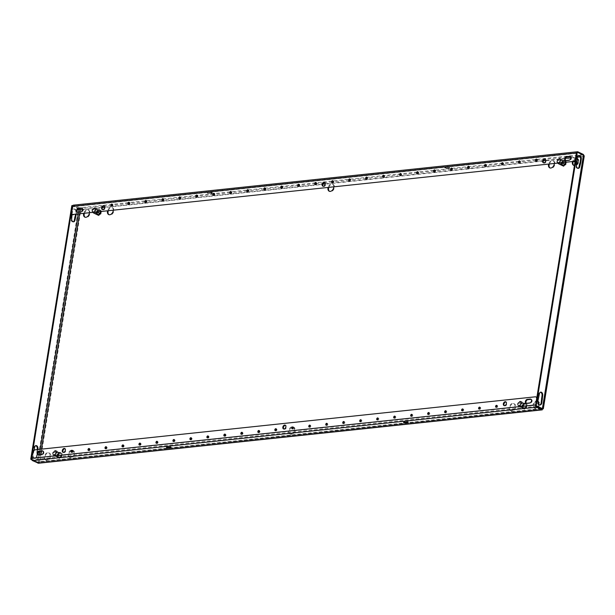 <?xml version="1.0" encoding="UTF-8"?>
<svg xmlns="http://www.w3.org/2000/svg" width="615" height="615" viewBox="0 0 615 615"><rect width="100%" height="100%" fill="white"/><g stroke="black" fill="none" stroke-linecap="round" stroke-linejoin="round"><path stroke-width="0.46" stroke-dasharray="3.08 2.31" d="M378.171 418.192A1.03 0.715 115.4 0 1 377.925 420.137A1.03 0.715 115.4 0 1 377.387 419.845M361.19 419.991A1.03 0.715 115.4 0 1 360.936 421.936A1.03 0.715 115.4 0 1 360.405 421.644M412.142 414.595A1.03 0.715 115.4 0 1 411.889 416.54A1.03 0.715 115.4 0 1 411.358 416.247M395.161 416.393A1.03 0.715 115.4 0 1 394.907 418.338A1.03 0.715 115.4 0 1 394.376 418.046M310.237 425.396A1.03 0.715 115.4 0 1 309.983 427.333A1.03 0.715 115.4 0 1 309.453 427.041M293.255 427.194A1.03 0.715 115.4 0 1 293.001 429.139A1.03 0.715 115.4 0 1 292.471 428.84M344.208 421.79A1.03 0.715 115.4 0 1 343.954 423.735A1.03 0.715 115.4 0 1 343.424 423.443M327.218 423.597A1.03 0.715 115.4 0 1 326.972 425.534A1.03 0.715 115.4 0 1 326.434 425.242M497.066 405.6A1.03 0.715 115.4 0 1 496.812 407.545A1.03 0.715 115.4 0 1 496.282 407.245M446.113 410.997A1.03 0.715 115.4 0 1 445.86 412.942A1.03 0.715 115.4 0 1 445.329 412.642M429.124 412.796A1.03 0.715 115.4 0 1 428.878 414.741A1.03 0.715 115.4 0 1 428.34 414.441M480.077 407.399A1.03 0.715 115.4 0 1 479.831 409.344A1.03 0.715 115.4 0 1 479.293 409.044M463.095 409.198A1.03 0.715 115.4 0 1 462.841 411.143A1.03 0.715 115.4 0 1 462.311 410.843M435.036 170.155A1.03 0.715 115.4 0 1 434.79 172.1A1.03 0.715 115.4 0 1 434.252 171.808M418.054 171.954A1.03 0.715 115.4 0 1 417.808 173.899A1.03 0.715 115.4 0 1 417.27 173.607M469.007 166.557A1.03 0.715 115.4 0 1 468.761 168.502A1.03 0.715 115.4 0 1 468.223 168.21M452.025 168.356A1.03 0.715 115.4 0 1 451.771 170.301A1.03 0.715 115.4 0 1 451.241 170.009M367.101 177.358A1.03 0.715 115.4 0 1 366.855 179.296A1.03 0.715 115.4 0 1 366.317 179.003M350.12 179.157A1.03 0.715 115.4 0 1 349.866 181.102A1.03 0.715 115.4 0 1 349.335 180.802M401.072 173.761A1.03 0.715 115.4 0 1 400.819 175.698A1.03 0.715 115.4 0 1 400.288 175.406M384.083 175.559A1.03 0.715 115.4 0 1 383.837 177.497A1.03 0.715 115.4 0 1 383.299 177.205M502.978 162.96A1.03 0.715 115.4 0 1 502.724 164.905A1.03 0.715 115.4 0 1 502.194 164.605M485.988 164.758A1.03 0.715 115.4 0 1 485.742 166.703A1.03 0.715 115.4 0 1 485.204 166.411M536.941 159.362A1.03 0.715 115.4 0 1 536.695 161.307A1.03 0.715 115.4 0 1 536.157 161.007M519.959 161.161A1.03 0.715 115.4 0 1 519.713 163.106A1.03 0.715 115.4 0 1 519.175 162.806M333.13 180.956A1.03 0.715 115.4 0 1 332.884 182.901A1.03 0.715 115.4 0 1 332.354 182.601M173.576 441.439A1.03 0.715 -64.6 0 0 174.991 440.87A1.03 0.715 -64.6 0 0 174.36 439.787M190.565 439.633A1.03 0.715 -64.6 0 0 191.972 439.072A1.03 0.715 -64.6 0 0 191.35 437.988M139.613 445.037A1.03 0.715 -64.6 0 0 141.019 444.468A1.03 0.715 -64.6 0 0 140.397 443.384M156.594 443.238A1.03 0.715 -64.6 0 0 158.001 442.669A1.03 0.715 -64.6 0 0 157.379 441.585M241.518 434.236A1.03 0.715 -64.6 0 0 242.925 433.675A1.03 0.715 -64.6 0 0 242.302 432.591M258.5 432.437A1.03 0.715 -64.6 0 0 259.907 431.868A1.03 0.715 -64.6 0 0 259.284 430.792M207.547 437.834A1.03 0.715 -64.6 0 0 208.954 437.273A1.03 0.715 -64.6 0 0 208.331 436.189M224.529 436.035A1.03 0.715 -64.6 0 0 225.943 435.474A1.03 0.715 -64.6 0 0 225.313 434.39M88.66 450.434A1.03 0.715 -64.6 0 0 90.067 449.865A1.03 0.715 -64.6 0 0 89.444 448.789M71.671 452.233A1.03 0.715 -64.6 0 0 73.085 451.664A1.03 0.715 -64.6 0 0 72.455 450.587M122.623 446.836A1.03 0.715 -64.6 0 0 124.038 446.267A1.03 0.715 -64.6 0 0 123.407 445.183M105.642 448.635A1.03 0.715 -64.6 0 0 107.048 448.066A1.03 0.715 -64.6 0 0 106.426 446.982M196.477 197A1.03 0.715 -64.6 0 0 197.884 196.431A1.03 0.715 -64.6 0 0 197.261 195.347M213.459 195.201A1.03 0.715 -64.6 0 0 214.873 194.632A1.03 0.715 -64.6 0 0 214.243 193.548M162.506 200.598A1.03 0.715 -64.6 0 0 163.921 200.029A1.03 0.715 -64.6 0 0 163.29 198.953M179.495 198.799A1.03 0.715 -64.6 0 0 180.902 198.23A1.03 0.715 -64.6 0 0 180.28 197.146M264.412 189.797A1.03 0.715 -64.6 0 0 265.826 189.236A1.03 0.715 -64.6 0 0 265.196 188.152M281.401 187.998A1.03 0.715 -64.6 0 0 282.808 187.437A1.03 0.715 -64.6 0 0 282.177 186.353M230.448 193.402A1.03 0.715 -64.6 0 0 231.855 192.833A1.03 0.715 -64.6 0 0 231.225 191.749M247.43 191.603A1.03 0.715 -64.6 0 0 248.837 191.034A1.03 0.715 -64.6 0 0 248.214 189.95M111.553 205.994A1.03 0.715 -64.6 0 0 112.968 205.425A1.03 0.715 -64.6 0 0 112.337 204.349M145.524 202.397A1.03 0.715 -64.6 0 0 146.931 201.828A1.03 0.715 -64.6 0 0 146.309 200.751M128.543 204.195A1.03 0.715 -64.6 0 0 129.95 203.627A1.03 0.715 -64.6 0 0 129.327 202.55M298.383 186.199A1.03 0.715 -64.6 0 0 299.789 185.638A1.03 0.715 -64.6 0 0 299.167 184.554M275.482 430.638A1.03 0.715 -64.6 0 0 276.896 430.07A1.03 0.715 -64.6 0 0 276.266 428.993M315.364 184.4A1.03 0.715 -64.6 0 0 316.779 183.839A1.03 0.715 -64.6 0 0 316.148 182.755M63.26 452.356A2.06 1.422 -64.6 0 0 63.537 452.548A2.06 1.422 -64.6 0 0 64.106 452.64A2.06 1.422 -64.6 0 0 65.859 450.91A2.06 1.422 -64.6 0 0 65.313 448.819A2.06 1.422 -64.6 0 0 64.99 448.727M504.308 405.623A2.06 1.422 -64.6 0 0 504.584 405.823A2.06 1.422 -64.6 0 0 505.153 405.915A2.06 1.422 -64.6 0 0 506.906 404.186A2.06 1.422 -64.6 0 0 506.36 402.095A2.06 1.422 -64.6 0 0 506.037 402.002M283.784 428.993A2.06 1.422 -64.6 0 0 284.061 429.185A2.06 1.422 -64.6 0 0 284.63 429.278A2.06 1.422 -64.6 0 0 286.382 427.548A2.06 1.422 -64.6 0 0 285.837 425.457A2.06 1.422 -64.6 0 0 285.514 425.365M323.106 186.23A2.06 1.422 -64.6 0 0 323.382 186.422A2.06 1.422 -64.6 0 0 323.951 186.514A2.06 1.422 -64.6 0 0 325.704 184.784A2.06 1.422 -64.6 0 0 325.158 182.693A2.06 1.422 -64.6 0 0 324.828 182.601M102.582 209.592A2.06 1.422 -64.6 0 0 102.859 209.784A2.06 1.422 -64.6 0 0 103.428 209.876A2.06 1.422 -64.6 0 0 105.18 208.154A2.06 1.422 -64.6 0 0 104.635 206.056A2.06 1.422 -64.6 0 0 104.304 205.964M543.629 162.86A2.06 1.422 -64.6 0 0 543.906 163.06A2.06 1.422 -64.6 0 0 544.475 163.152A2.06 1.422 -64.6 0 0 546.228 161.422A2.06 1.422 -64.6 0 0 545.674 159.331A2.06 1.422 -64.6 0 0 545.351 159.239M573.103 161.822A3.898 2.691 115.4 0 1 576.463 158.393A3.898 2.691 115.4 0 1 577.208 158.447A3.898 2.691 115.4 0 1 577.539 158.57A3.898 2.691 115.4 0 1 578.577 162.521A3.898 2.691 115.4 0 1 575.271 165.781A3.898 2.691 115.4 0 1 574.195 165.604A3.898 2.691 115.4 0 1 573.903 165.435M574.425 165.504A3.898 2.691 -64.6 0 0 574.671 165.496A3.898 2.691 -64.6 0 0 576.539 164.551M577.208 158.439A3.898 2.691 -64.6 0 0 576.939 158.286A3.898 2.691 -64.6 0 0 575.863 158.109A3.898 2.691 -64.6 0 0 572.419 161.899M549.226 164.351A3.898 2.691 115.4 0 1 552.585 160.922A3.898 2.691 115.4 0 1 553.661 161.099A3.898 2.691 115.4 0 1 554.699 165.051A3.898 2.691 115.4 0 1 551.394 168.31A3.898 2.691 115.4 0 1 550.31 168.133A3.898 2.691 115.4 0 1 550.025 167.964M554.307 163.813A3.898 2.691 -64.6 0 0 553.062 160.815A3.898 2.691 -64.6 0 0 551.986 160.638A3.898 2.691 -64.6 0 0 548.542 164.428M513.264 403.686A3.898 2.691 115.4 0 1 514.34 403.863A3.898 2.691 115.4 0 1 515.378 407.814A3.898 2.691 115.4 0 1 512.072 411.074A3.898 2.691 115.4 0 1 510.996 410.897A3.898 2.691 115.4 0 1 509.958 406.946A3.898 2.691 115.4 0 1 513.264 403.686M511.472 410.789A3.898 2.691 -64.6 0 0 514.778 407.53A3.898 2.691 -64.6 0 0 513.74 403.578A3.898 2.691 -64.6 0 0 512.664 403.402A3.898 2.691 -64.6 0 0 509.358 406.661A3.898 2.691 -64.6 0 0 510.396 410.612A3.898 2.691 -64.6 0 0 511.472 410.789M84.301 213.613A3.898 2.691 115.4 0 1 87.661 210.184A3.898 2.691 115.4 0 1 88.737 210.353A3.898 2.691 115.4 0 1 89.775 214.304A3.898 2.691 115.4 0 1 86.461 217.564A3.898 2.691 115.4 0 1 85.385 217.395A3.898 2.691 115.4 0 1 85.101 217.226M89.383 213.074A3.898 2.691 -64.6 0 0 88.137 210.069A3.898 2.691 -64.6 0 0 87.061 209.9A3.898 2.691 -64.6 0 0 83.617 213.682M108.178 211.083A3.898 2.691 115.4 0 1 111.538 207.655A3.898 2.691 115.4 0 1 112.614 207.824A3.898 2.691 115.4 0 1 113.652 211.775A3.898 2.691 115.4 0 1 110.346 215.035A3.898 2.691 115.4 0 1 109.27 214.866A3.898 2.691 115.4 0 1 108.978 214.696M113.26 210.545A3.898 2.691 -64.6 0 0 112.015 207.539A3.898 2.691 -64.6 0 0 110.938 207.37A3.898 2.691 -64.6 0 0 107.494 211.153M72.224 450.418A3.898 2.691 115.4 0 1 73.3 450.587A3.898 2.691 115.4 0 1 74.33 454.539A3.898 2.691 115.4 0 1 71.025 457.798A3.898 2.691 115.4 0 1 69.949 457.629A3.898 2.691 115.4 0 1 68.911 453.678A3.898 2.691 115.4 0 1 72.224 450.418M70.425 457.514A3.898 2.691 -64.6 0 0 73.731 454.254A3.898 2.691 -64.6 0 0 72.701 450.303A3.898 2.691 -64.6 0 0 71.617 450.134A3.898 2.691 -64.6 0 0 68.311 453.393A3.898 2.691 -64.6 0 0 69.349 457.345A3.898 2.691 -64.6 0 0 70.425 457.514M328.702 187.713A3.898 2.691 115.4 0 1 332.062 184.292A3.898 2.691 115.4 0 1 333.138 184.462A3.898 2.691 115.4 0 1 334.176 188.413A3.898 2.691 115.4 0 1 330.87 191.672A3.898 2.691 115.4 0 1 329.794 191.503A3.898 2.691 115.4 0 1 329.502 191.334M333.784 187.175A3.898 2.691 -64.6 0 0 332.538 184.177A3.898 2.691 -64.6 0 0 331.462 184.008A3.898 2.691 -64.6 0 0 328.018 187.79M537.149 401.157A3.898 2.691 115.4 0 1 537.894 401.211A3.898 2.691 115.4 0 1 538.225 401.334A3.898 2.691 115.4 0 1 539.263 405.285A3.898 2.691 115.4 0 1 535.949 408.545A3.898 2.691 115.4 0 1 534.873 408.368A3.898 2.691 115.4 0 1 533.835 404.416A3.898 2.691 115.4 0 1 537.149 401.157M537.894 401.203A3.898 2.691 -64.6 0 0 537.625 401.049A3.898 2.691 -64.6 0 0 536.549 400.872A3.898 2.691 -64.6 0 0 533.236 404.132A3.898 2.691 -64.6 0 0 534.274 408.083A3.898 2.691 -64.6 0 0 535.35 408.26A3.898 2.691 -64.6 0 0 537.695 406.807M537.718 406.776A3.898 2.691 -64.6 0 0 538.809 404.409M292.74 427.056A3.898 2.691 115.4 0 1 293.816 427.225A3.898 2.691 115.4 0 1 294.854 431.177A3.898 2.691 115.4 0 1 291.548 434.436A3.898 2.691 115.4 0 1 290.472 434.267A3.898 2.691 115.4 0 1 289.434 430.308A3.898 2.691 115.4 0 1 292.74 427.056M290.949 434.152A3.898 2.691 -64.6 0 0 294.254 430.892A3.898 2.691 -64.6 0 0 293.217 426.941A3.898 2.691 -64.6 0 0 292.14 426.772A3.898 2.691 -64.6 0 0 288.835 430.023A3.898 2.691 -64.6 0 0 289.873 433.982A3.898 2.691 -64.6 0 0 290.949 434.152M48.339 452.948A3.898 2.691 115.4 0 1 49.415 453.117A3.898 2.691 115.4 0 1 50.453 457.068A3.898 2.691 115.4 0 1 47.147 460.327A3.898 2.691 115.4 0 1 46.071 460.158A3.898 2.691 115.4 0 1 45.033 456.207A3.898 2.691 115.4 0 1 48.339 452.948M46.548 460.043A3.898 2.691 -64.6 0 0 49.853 456.784A3.898 2.691 -64.6 0 0 48.816 452.832A3.898 2.691 -64.6 0 0 47.739 452.663A3.898 2.691 -64.6 0 0 44.434 455.923A3.898 2.691 -64.6 0 0 45.472 459.874A3.898 2.691 -64.6 0 0 46.548 460.043M210.407 191.911L207.647 192.341L209.531 192.879L212.29 192.457L210.407 191.911L210.268 192.779L207.509 193.21L209.392 193.748L211.768 193.494L210.268 192.779M446.767 167.749L449.527 167.318L447.643 166.78L444.883 167.203L446.767 167.749L446.621 168.618L449.38 168.187L447.505 167.649L445.122 167.903L446.621 168.618M79.12 208.685L79.266 207.816L73.869 205.249L577.908 151.844M583.866 155.234L583.189 155.311L582.966 156.502L583.166 155.28L577.769 152.712A0.915 0.615 84 0 0 577.031 153.296L72.985 206.702A0.915 0.615 -96 0 1 73.723 206.117L577.769 152.712M78.997 208.623L73.723 206.117M168.033 447.382L166.427 446.828L169.187 446.405L171.07 446.944L169.325 447.259M405.27 422.244L403.663 421.698L406.423 421.267L408.306 421.805L406.561 422.128M31.734 459.682L37.346 462.349L39.445 461.65L38.045 462.303L32.649 459.736A0.915 0.615 -96 0 1 32.188 458.582L536.234 405.177A0.915 0.615 84 0 0 536.511 406.2M100.353 211.906L100.553 210.707L98.861 209.492L96.709 211.114L96.255 213.943L97.608 214.919M57.395 453.878L56.934 456.707L58.625 457.921L60.77 456.299L61.231 453.47L59.54 452.256L57.395 453.878L57.995 454.162L60.139 452.54L61.831 453.755L61.369 456.584L59.225 458.206L57.533 456.991L57.995 454.162M565.285 162.652L565.477 161.445L563.786 160.231L561.641 161.853L561.18 164.689L562.533 165.658M526.156 404.209L524.464 402.994L522.32 404.616L521.858 407.453L523.549 408.668L525.702 407.045L526.156 404.209L526.755 404.493L526.302 407.33L524.149 408.952L522.458 407.737L522.919 404.901L525.064 403.286L526.755 404.493M96.855 214.228L97.308 211.399L99.461 209.776L101.152 210.991L100.691 213.82L98.546 215.442L96.255 213.943M565.615 164.566L563.471 166.188L561.779 164.974L562.241 162.137L564.385 160.523L566.077 161.73L565.615 164.566L565.016 164.282L565.569 164.536L566.023 161.776L564.378 160.592L562.279 162.168L561.833 164.928L563.478 166.112L565.569 164.536M80.234 209.769L78.413 208.785L79.097 208.716M541.223 408.491L39.445 461.65L40.044 461.934L37.907 463.172L38.045 462.303L542.092 408.898L542.176 408.391L542.799 408.798M71.817 205.648L78.413 208.785L37.346 462.349L40.044 461.934L80.834 210.053L583.566 156.787L583.712 155.165M39.214 454.931L38.261 462.196L37.684 462.311M78.912 208.631L72.662 205.656M37.154 449.596L36.354 456.499A2.983 1.991 -96 0 1 34.724 458.536A2.983 1.991 -96 0 1 32.457 454.646L33.956 447.405A2.522 1.684 -96 0 1 35.339 445.683A2.522 1.684 -96 0 1 35.685 445.698M73.262 221.8A2.522 1.684 -96 0 1 72.924 221.892A2.522 1.684 -96 0 1 71.009 218.602L71.909 211.076A2.983 1.991 -96 0 1 73.546 209.039A2.983 1.991 -96 0 1 75.806 212.928L75.545 214.535M37.83 449.527L37.038 456.422A2.983 1.991 -96 0 1 35.401 458.459A2.983 1.991 -96 0 1 33.141 454.57L34.209 449.972M72.047 214.351L72.585 210.999A2.983 1.991 -96 0 1 74.223 208.962A2.983 1.991 -96 0 1 76.483 212.852L76.222 214.466M38.022 462.272L31.603 459.221M542.161 408.96L38.045 462.303M542.784 408.814L40.044 461.934M580.153 156.802L582.966 156.502L542.115 408.867L582.966 156.502L583.566 156.787L542.776 408.675M541.3 408.483L542.176 408.391L542.115 408.867M584.25 156.087L583.566 156.787M539.824 404.977A2.983 1.991 -96 0 1 539.493 405.054A2.983 1.991 -96 0 1 537.233 401.165L538.725 393.923A2.522 1.684 -96 0 1 540.108 392.201A2.522 1.684 -96 0 1 540.454 392.216M578.031 168.326A2.522 1.684 -96 0 1 577.7 168.41A2.522 1.684 -96 0 1 575.786 165.12L576.678 157.594A2.983 1.991 -96 0 1 578.315 155.557A2.983 1.991 -96 0 1 578.661 155.564M583.189 155.311L576.586 152.174M583.22 154.934L579.115 155.71M583.304 154.411L79.266 207.816L80.834 210.053M535.604 405.239A1.837 1.222 84 0 0 535.642 405.785M536.234 405.177L537.218 399.097L536.641 398.827M32.572 452.217L33.172 452.502L32.188 458.582M38.153 455.015A2.06 1.422 -64.6 0 0 38.43 455.208A2.06 1.422 -64.6 0 0 38.999 455.3L42.051 454.977A2.06 1.422 -64.6 0 0 43.803 453.247A2.06 1.422 -64.6 0 0 43.258 451.156A2.06 1.422 -64.6 0 0 42.935 451.064M526.363 403.286A2.06 1.422 -64.6 0 0 526.64 403.486A2.06 1.422 -64.6 0 0 527.209 403.578L530.268 403.248A2.06 1.422 -64.6 0 0 532.021 401.526A2.06 1.422 -64.6 0 0 531.468 399.435A2.06 1.422 -64.6 0 0 531.145 399.343M535.273 396.821L34.625 449.865M535.873 397.106A2.291 1.584 115.4 0 1 536.503 397.213M536.857 397.474A2.291 1.584 115.4 0 1 537.218 399.097M33.172 452.502A2.291 1.584 115.4 0 1 35.224 450.149M576.778 152.151A1.837 1.222 84 0 0 576.501 152.689M73.393 205.164A1.837 1.222 -96 0 1 73.869 205.249M575.463 159.101L576.047 159.377L577.031 153.296M72.985 206.702L72.001 212.782L71.401 212.49M565.685 160.53A2.06 1.422 -64.6 0 0 565.961 160.723A2.06 1.422 -64.6 0 0 566.53 160.815L569.59 160.484A2.06 1.422 -64.6 0 0 571.343 158.762A2.06 1.422 -64.6 0 0 570.789 156.671A2.06 1.422 -64.6 0 0 570.466 156.579M77.467 212.252A2.06 1.422 -64.6 0 0 77.744 212.444A2.06 1.422 -64.6 0 0 78.313 212.536L81.372 212.213A2.06 1.422 -64.6 0 0 83.125 210.491A2.06 1.422 -64.6 0 0 82.579 208.393A2.06 1.422 -64.6 0 0 82.249 208.3M576.047 159.377A2.291 1.584 115.4 0 1 575.14 161.138M72.716 214.666A2.291 1.584 115.4 0 1 72.001 212.782M525.702 407.045L526.302 407.33M524.464 402.994L525.064 403.286M522.32 404.616L522.919 404.901M521.858 407.453L522.458 407.737M523.549 408.668L524.149 408.952M562.871 165.904L563.471 166.188M565.477 161.445L566.077 161.73M563.786 160.231L564.385 160.523M561.641 161.853L562.241 162.137M561.18 164.689L561.779 164.974M59.54 452.256L60.139 452.54M56.934 456.707L57.533 456.991M58.625 457.921L59.225 458.206M60.77 456.299L61.369 456.584M61.231 453.47L61.831 453.755M96.709 211.114L97.308 211.399M97.946 215.158L98.546 215.442M100.645 213.789L101.091 211.03L99.446 209.853L97.355 211.429L96.909 214.189L98.554 215.365L100.645 213.789L100.091 213.528L100.691 213.82M100.553 210.707L101.152 210.991M98.861 209.492L99.461 209.776M95.102 209.138A1.837 1.268 -64.6 0 0 93.349 208.693A1.837 1.268 -64.6 0 0 92.465 211.122A1.837 1.268 -64.6 0 0 94.633 211.153A1.837 1.268 -64.6 0 0 95.11 210.138A1.837 1.268 -64.6 0 0 95.102 209.138M95.087 209.369A1.561 1.076 -64.6 0 0 94.633 208.808A1.561 1.076 -64.6 0 0 93.257 209.331A1.561 1.076 -64.6 0 0 92.842 211.06A1.561 1.076 -64.6 0 0 93.296 211.621A1.561 1.076 -64.6 0 0 94.687 211.083A1.561 1.076 -64.6 0 0 95.094 210.222A1.561 1.076 -64.6 0 0 95.087 209.369M97.447 210.491A1.561 1.076 -64.6 0 0 97.001 209.93A1.561 1.076 -64.6 0 0 95.625 210.453A1.561 1.076 -64.6 0 0 95.21 212.183A1.561 1.076 -64.6 0 0 95.663 212.744A1.561 1.076 -64.6 0 0 97.039 212.221A1.561 1.076 -64.6 0 0 97.447 210.491M97.785 213.751A1.945 1.345 115.4 0 1 98.3 211.591A1.945 1.345 115.4 0 1 100.022 210.937A1.945 1.345 115.4 0 1 100.583 211.637A1.945 1.345 115.4 0 1 100.068 213.805A1.945 1.345 115.4 0 1 98.346 214.458A1.945 1.345 115.4 0 1 97.785 213.751M95.087 212.467A1.945 1.345 115.4 0 1 95.602 210.307A1.945 1.345 115.4 0 1 97.324 209.654A1.945 1.345 115.4 0 1 97.885 210.353A1.945 1.345 115.4 0 1 97.37 212.521A1.945 1.345 115.4 0 1 95.648 213.174A1.945 1.345 115.4 0 1 95.087 212.467M92.073 211.422A2.383 1.645 -64.6 0 0 92.112 211.537A2.383 1.645 -64.6 0 0 94.403 211.944A2.383 1.645 -64.6 0 0 95.494 208.839A2.383 1.645 -64.6 0 0 93.826 207.939A2.383 1.645 -64.6 0 0 92.073 211.422M93.126 212.675L96.909 214.189M92.288 211.99L92.742 209.231L94.833 207.655L96.478 208.839L96.032 211.591L93.934 213.174M100.975 213.982L101.46 210.976L99.668 209.684L97.385 211.406L96.901 214.42L98.692 215.704L100.975 213.982L101.46 210.976M101.283 210.891L99.668 209.684M99.492 209.6L97.385 211.406M97.208 211.322L96.901 214.42M96.716 214.328L98.692 215.704M98.515 215.619L100.799 213.897M92.742 209.231L97.355 211.429M98.008 215.112L98.554 215.365M96.032 211.591L97.355 212.229M96.478 208.839L101.091 211.03M93.826 207.939L94.833 207.655L99.446 209.853M560.027 159.877A1.837 1.268 -64.6 0 0 558.274 159.439A1.837 1.268 -64.6 0 0 557.39 161.86A1.837 1.268 -64.6 0 0 559.558 161.891A1.837 1.268 -64.6 0 0 560.042 160.884A1.837 1.268 -64.6 0 0 560.027 159.877M560.011 160.115A1.561 1.076 -64.6 0 0 559.558 159.546A1.561 1.076 -64.6 0 0 558.182 160.069A1.561 1.076 -64.6 0 0 557.767 161.799A1.561 1.076 -64.6 0 0 558.22 162.368A1.561 1.076 -64.6 0 0 559.612 161.822A1.561 1.076 -64.6 0 0 560.019 160.969A1.561 1.076 -64.6 0 0 560.011 160.115M562.379 161.238A1.561 1.076 -64.6 0 0 561.926 160.676A1.561 1.076 -64.6 0 0 560.549 161.199A1.561 1.076 -64.6 0 0 560.134 162.929A1.561 1.076 -64.6 0 0 560.588 163.49A1.561 1.076 -64.6 0 0 561.964 162.967A1.561 1.076 -64.6 0 0 562.379 161.238M562.71 164.497A1.945 1.345 115.4 0 1 563.225 162.329A1.945 1.345 115.4 0 1 564.947 161.676A1.945 1.345 115.4 0 1 565.508 162.383A1.945 1.345 115.4 0 1 564.993 164.543A1.945 1.345 115.4 0 1 563.271 165.197A1.945 1.345 115.4 0 1 562.71 164.497M560.011 163.213A1.945 1.345 115.4 0 1 560.526 161.045A1.945 1.345 115.4 0 1 562.248 160.392A1.945 1.345 115.4 0 1 562.81 161.099A1.945 1.345 115.4 0 1 562.295 163.259A1.945 1.345 115.4 0 1 560.573 163.913A1.945 1.345 115.4 0 1 560.011 163.213M556.998 162.16A2.383 1.645 -64.6 0 0 557.036 162.283A2.383 1.645 -64.6 0 0 559.335 162.691A2.383 1.645 -64.6 0 0 560.419 159.577A2.383 1.645 -64.6 0 0 558.751 158.685A2.383 1.645 -64.6 0 0 556.998 162.16M558.051 163.421L561.833 164.928M557.221 162.737L557.667 159.977L559.758 158.401L561.403 159.577L560.957 162.337L558.866 163.913M565.9 164.728L566.392 161.714L564.593 160.43L562.31 162.152L561.826 165.158L563.617 166.45L565.9 164.728L566.392 161.714M566.207 161.63L564.593 160.43M564.416 160.346L562.31 162.152M562.133 162.068L561.826 165.158M561.649 165.074L563.617 166.45M563.44 166.365L565.723 164.643M557.667 159.977L562.279 162.168M562.933 165.85L563.478 166.112M560.957 162.337L562.287 162.967M561.403 159.577L566.023 161.776M558.751 158.685L559.758 158.401L564.378 160.592M55.781 451.894A1.837 1.268 -64.6 0 0 54.028 451.456A1.837 1.268 -64.6 0 0 53.151 453.885A1.837 1.268 -64.6 0 0 55.312 453.916A1.837 1.268 -64.6 0 0 55.796 452.901A1.837 1.268 -64.6 0 0 55.781 451.894M55.765 452.133A1.561 1.076 -64.6 0 0 55.312 451.571A1.561 1.076 -64.6 0 0 53.935 452.094A1.561 1.076 -64.6 0 0 53.528 453.824A1.561 1.076 -64.6 0 0 53.974 454.385A1.561 1.076 -64.6 0 0 55.365 453.847A1.561 1.076 -64.6 0 0 55.773 452.986A1.561 1.076 -64.6 0 0 55.765 452.133M58.133 453.255A1.561 1.076 -64.6 0 0 57.679 452.694A1.561 1.076 -64.6 0 0 56.303 453.217A1.561 1.076 -64.6 0 0 55.888 454.946A1.561 1.076 -64.6 0 0 56.342 455.507A1.561 1.076 -64.6 0 0 57.718 454.985A1.561 1.076 -64.6 0 0 58.133 453.255M58.463 456.515A1.945 1.345 115.4 0 1 58.979 454.354A1.945 1.345 115.4 0 1 60.7 453.701A1.945 1.345 115.4 0 1 61.262 454.4A1.945 1.345 115.4 0 1 60.747 456.568A1.945 1.345 115.4 0 1 59.025 457.222A1.945 1.345 115.4 0 1 58.463 456.515M55.765 455.231A1.945 1.345 115.4 0 1 56.28 453.071A1.945 1.345 115.4 0 1 58.002 452.417A1.945 1.345 115.4 0 1 58.563 453.117A1.945 1.345 115.4 0 1 58.048 455.285A1.945 1.345 115.4 0 1 56.326 455.938A1.945 1.345 115.4 0 1 55.765 455.231M52.752 454.185A2.383 1.645 -64.6 0 0 52.798 454.301A2.383 1.645 -64.6 0 0 55.089 454.708A2.383 1.645 -64.6 0 0 56.18 451.602A2.383 1.645 -64.6 0 0 54.504 450.703A2.383 1.645 -64.6 0 0 52.752 454.185M52.798 454.301L53.42 451.994L55.511 450.418L57.157 451.602L56.711 454.354L54.62 455.938L52.975 454.754L59.232 458.129L61.331 456.553L61.777 453.793L60.132 452.617L58.041 454.193L57.587 456.953M61.654 456.745L62.146 453.739L60.347 452.448L58.071 454.17L57.579 457.176L59.378 458.467L61.654 456.745L62.146 453.739M61.961 453.655L60.347 452.448M60.17 452.363L58.071 454.17M57.887 454.085L57.579 457.176M57.403 457.091L59.378 458.467M59.194 458.383L61.477 456.661M53.42 451.994L58.041 454.193M54.62 455.938L59.232 458.129M56.711 454.354L61.331 456.553M57.157 451.602L61.777 453.793M54.504 450.703L55.511 450.418L60.132 452.617M520.705 402.641A1.837 1.268 -64.6 0 0 518.952 402.202A1.837 1.268 -64.6 0 0 518.076 404.624A1.837 1.268 -64.6 0 0 520.236 404.655A1.837 1.268 -64.6 0 0 520.721 403.648A1.837 1.268 -64.6 0 0 520.705 402.641M520.69 402.879A1.561 1.076 -64.6 0 0 520.244 402.31A1.561 1.076 -64.6 0 0 518.86 402.833A1.561 1.076 -64.6 0 0 518.453 404.562A1.561 1.076 -64.6 0 0 518.899 405.124A1.561 1.076 -64.6 0 0 520.29 404.585A1.561 1.076 -64.6 0 0 520.697 403.732A1.561 1.076 -64.6 0 0 520.69 402.879M523.058 404.001A1.561 1.076 -64.6 0 0 522.604 403.44A1.561 1.076 -64.6 0 0 521.228 403.963A1.561 1.076 -64.6 0 0 520.82 405.692A1.561 1.076 -64.6 0 0 521.266 406.254A1.561 1.076 -64.6 0 0 522.642 405.731A1.561 1.076 -64.6 0 0 523.058 404.001M523.388 407.253A1.945 1.345 115.4 0 1 523.903 405.093A1.945 1.345 115.4 0 1 525.625 404.439A1.945 1.345 115.4 0 1 526.186 405.147A1.945 1.345 115.4 0 1 525.671 407.307A1.945 1.345 115.4 0 1 523.949 407.96A1.945 1.345 115.4 0 1 523.388 407.253M520.69 405.969A1.945 1.345 115.4 0 1 521.205 403.809A1.945 1.345 115.4 0 1 522.927 403.156A1.945 1.345 115.4 0 1 523.488 403.863A1.945 1.345 115.4 0 1 522.973 406.023A1.945 1.345 115.4 0 1 521.251 406.676A1.945 1.345 115.4 0 1 520.69 405.969M517.676 404.924A2.383 1.645 -64.6 0 0 517.722 405.039A2.383 1.645 -64.6 0 0 520.013 405.454A2.383 1.645 -64.6 0 0 521.105 402.341A2.383 1.645 -64.6 0 0 519.429 401.449A2.383 1.645 -64.6 0 0 517.676 404.924M517.722 405.039L518.345 402.74L520.436 401.165L522.081 402.341L521.635 405.101L519.544 406.676L517.899 405.493L524.165 408.875L526.255 407.299L526.701 404.539L525.056 403.355L522.965 404.931L522.519 407.691M526.586 407.491L527.07 404.478L525.279 403.194L522.996 404.916L522.504 407.922L524.303 409.213L526.586 407.491L527.07 404.478M526.894 404.393L525.279 403.194M525.095 403.109L522.996 404.916M522.812 404.824L522.504 407.922M522.327 407.837L524.303 409.213M524.118 409.121L526.402 407.407M518.345 402.74L522.965 404.931M519.544 406.676L524.165 408.875M521.635 405.101L526.255 407.299M522.081 402.341L526.701 404.539M519.429 401.449L520.436 401.165L525.056 403.355M578.246 155.803L570.505 156.625M566.73 157.025L545.397 159.285M544.675 159.362L536.964 160.177M536.119 160.269L519.982 161.976M519.137 162.068L502.993 163.775M502.148 163.867L486.011 165.573M485.166 165.666L469.03 167.372M468.184 167.465L452.04 169.171M451.195 169.263L435.059 170.97M434.213 171.062L418.077 172.769M417.231 172.861L401.088 174.575M400.242 174.66L384.106 176.374M383.26 176.459L367.124 178.173M366.279 178.258L350.135 179.972M349.289 180.057L333.153 181.771M332.308 181.856L324.874 182.647M324.151 182.724L316.171 183.57M315.326 183.662L299.182 185.369M298.337 185.461L282.2 187.168M281.355 187.26L265.219 188.966M264.373 189.059L248.229 190.765M247.384 190.858L231.248 192.564M230.402 192.656L214.266 194.363M213.42 194.455L197.277 196.162M196.431 196.254L180.295 197.961M179.449 198.053L163.313 199.767M162.468 199.852L146.324 201.566M145.486 201.651L129.342 203.365M128.497 203.45L112.361 205.164M111.515 205.249L104.35 206.01M103.628 206.087L82.295 208.347M536.695 406.33L32.649 459.736M82.648 209.515L102.413 207.416M104.704 207.178L322.937 184.054M325.227 183.808L543.46 160.692M545.751 160.446L565.516 158.355M570.866 157.786L577.454 157.086M39.445 461.65L40.552 454.785M41.128 451.233L41.466 449.142M79.535 214.112L79.873 212.021M78.535 212.167L78.197 214.258M40.129 449.281L39.791 451.372M406.423 421.267L406.284 422.136M404.047 421.521L403.909 422.39M407.922 421.982L407.86 422.39M170.686 447.113L170.624 447.528M169.187 446.405L169.048 447.274M166.811 446.651L166.673 447.52M449.142 167.495L449.004 168.364M447.643 166.78L447.505 167.649M445.268 167.034L445.122 167.903M208.031 192.164L207.893 193.033M209.531 192.879L209.392 193.748M211.906 192.626L211.768 193.494M78.313 212.536L77.713 212.252M81.372 212.213L80.773 211.929M566.53 160.815L565.931 160.523M569.59 160.484L568.99 160.2M527.209 403.578L526.609 403.286M530.268 403.248L529.669 402.963M38.999 455.3L38.399 455.015M42.051 454.977L41.451 454.693M576.463 165.051L575.786 165.12M576.916 162.222L576.24 162.299M576.832 161.776L576.155 161.853M576.739 161.33L576.063 161.399M577.362 157.525L576.678 157.594M538.948 396.675L538.271 396.744M538.74 396.975L538.056 397.052M539.401 393.854L538.725 393.923M537.91 401.095L537.233 401.165M538.525 397.282L537.848 397.352M76.483 212.852L75.806 212.928M72.585 210.999L71.909 211.076M71.97 214.812L71.294 214.881M72.063 215.258L71.378 215.327M72.147 215.704L71.471 215.773M71.694 218.525L71.009 218.602M33.963 450.457L33.287 450.526M33.756 450.764L33.072 450.833M33.141 454.57L32.457 454.646M37.038 456.422L36.354 456.499M37.653 452.617L36.977 452.686M37.561 452.171L36.885 452.24M37.477 451.725L36.792 451.794M34.632 447.328L33.956 447.405M34.179 450.149L33.494 450.226M378.525 418.231L377.925 417.946M361.543 420.03L360.944 419.745M412.496 414.633L411.896 414.349M395.507 416.432L394.907 416.147M310.59 425.426L309.991 425.142M293.601 427.225L293.001 426.941M344.554 421.829L343.954 421.544M327.572 423.627L326.972 423.343M497.412 405.631L496.812 405.346M446.459 411.035L445.86 410.743M429.478 412.834L428.878 412.55M480.43 407.43L479.831 407.145M463.449 409.236L462.849 408.944M435.389 170.194L434.79 169.909M418.408 171.992L417.808 171.708M469.36 166.596L468.761 166.311M452.371 168.395L451.771 168.11M367.455 177.389L366.855 177.105M350.465 179.188L349.866 178.904M401.418 173.791L400.819 173.507M384.437 175.59L383.837 175.306M503.324 162.998L502.724 162.714M486.342 164.797L485.742 164.513M537.295 159.393L536.695 159.108M520.313 161.199L519.713 160.907M333.484 180.987L332.884 180.702M174.714 439.825L174.114 439.541M191.696 438.026L191.096 437.742M140.743 443.423L140.143 443.138M157.732 441.624L157.133 441.339M242.648 432.622L242.049 432.337M259.638 430.823L259.038 430.538M208.685 436.227L208.085 435.935M225.667 434.428L225.067 434.136M89.79 448.819L89.19 448.535M72.808 450.618L72.209 450.334M123.761 445.222L123.161 444.937M106.779 447.02L106.18 446.736M197.615 195.386L197.008 195.101M214.597 193.587L213.997 193.302M163.644 198.983L163.044 198.699M180.626 197.184L180.026 196.9M265.549 188.19L264.95 187.906M282.531 186.391L281.931 186.099M231.578 191.788L230.979 191.503M248.56 189.989L247.96 189.704M112.691 204.38L112.091 204.095M146.662 200.782L146.062 200.498M129.673 202.581L129.073 202.297M299.513 184.585L298.913 184.3M276.619 429.024L276.02 428.74M316.502 182.786L315.902 182.501M65.313 448.819L64.713 448.535M506.36 402.095L505.761 401.81M285.837 425.457L285.237 425.173M325.158 182.693L324.559 182.409M104.635 206.056L104.035 205.771M545.674 159.331L545.075 159.047M576.939 158.286L577.539 158.57M553.062 160.815L553.661 161.099M513.74 403.578L514.34 403.863M88.137 210.069L88.737 210.353M112.015 207.539L112.614 207.824M72.701 450.303L73.3 450.587M332.538 184.177L333.138 184.462M537.625 401.049L538.225 401.334M293.217 426.941L293.816 427.225M48.816 452.832L49.415 453.117M80.511 209.9L80.058 209.63M543.237 408.798L542.445 408.514M542.407 408.675L583.343 155.941M577.531 152.674L73.485 206.071M45.472 459.874L46.071 460.158M289.873 433.982L290.472 434.267M534.274 408.083L534.873 408.368M329.194 191.219L329.794 191.503M69.349 457.345L69.949 457.629M108.671 214.581L109.27 214.866M84.785 217.11L85.385 217.395M510.396 410.612L510.996 410.897M549.71 167.849L550.31 168.133M573.595 165.32L574.195 165.604M403.663 421.698L403.525 422.566M408.306 421.805L408.168 422.674M171.07 446.944L170.932 447.812M166.427 446.828L166.288 447.697M449.527 167.318L449.38 168.187M444.883 167.203L444.745 168.072M207.647 192.341L207.509 193.21M212.29 192.457L212.152 193.325M82.579 208.393L81.98 208.108M77.744 212.444L77.144 212.16M543.906 163.06L543.306 162.775M565.961 160.723L565.362 160.438M570.789 156.671L570.19 156.387M102.859 209.784L102.259 209.5M323.382 186.422L322.783 186.137M284.061 429.185L283.461 428.901M504.584 405.823L503.985 405.539M526.64 403.486L526.04 403.202M531.468 399.435L530.868 399.15M63.537 452.548L62.938 452.263M43.258 451.156L42.658 450.872M38.43 455.208L37.83 454.923M315.618 184.654L315.018 184.369M275.735 430.892L275.136 430.608M298.629 186.453L298.029 186.168M128.789 204.449L128.189 204.157M145.77 202.65L145.171 202.358M111.807 206.248L111.207 205.964M247.676 191.849L247.076 191.565M230.694 193.648L230.095 193.364M281.647 188.252L281.047 187.967M264.665 190.05L264.066 189.766M179.741 199.045L179.142 198.76M162.76 200.844L162.16 200.559M213.713 195.447L213.113 195.163M196.723 197.246L196.124 196.961M105.888 448.881L105.288 448.596M122.877 447.082L122.277 446.798M71.924 452.486L71.325 452.194M88.906 450.68L88.306 450.395M224.782 436.289L224.183 436.004M207.793 438.088L207.194 437.803M258.746 432.691L258.146 432.407M241.764 434.49L241.165 434.205M156.84 443.484L156.241 443.2M139.859 445.283L139.259 444.999M190.811 439.886L190.212 439.602M173.83 441.685L173.23 441.401M332.6 182.855L332 182.57M519.421 163.06L518.822 162.775M536.411 161.261L535.811 160.976M485.458 166.657L484.858 166.373M502.44 164.858L501.84 164.574M383.552 177.458L382.953 177.166M400.534 175.652L399.935 175.367M349.581 181.056L348.982 180.772M366.571 179.257L365.963 178.965M451.487 170.255L450.887 169.971M468.469 168.456L467.869 168.172M417.516 173.853L416.916 173.568M434.505 172.054L433.906 171.77M462.557 411.097L461.957 410.812M479.546 409.298L478.947 409.013M428.594 414.695L427.994 414.41M445.575 412.896L444.976 412.611M496.528 407.499L495.928 407.215M326.688 425.488L326.088 425.203M343.67 423.689L343.07 423.404M292.717 429.093L292.117 428.801M309.699 427.294L309.099 427.002M394.622 418.292L394.023 418.008M411.604 416.493L411.005 416.209M360.651 421.89L360.052 421.606M377.641 420.091L377.041 419.807M578.377 168.341L577.7 168.41M578.992 155.487L578.315 155.557M540.785 392.132L540.108 392.201M540.17 404.985L539.493 405.054M74.223 208.962L73.546 209.039M73.608 221.815L72.924 221.892M35.401 458.459L34.724 458.536M36.016 445.606L35.339 445.683M97.001 209.93L94.633 208.808M97.324 209.654L100.022 210.937M92.112 211.537L92.296 212.021M95.648 213.174L98.346 214.458M95.663 212.744L93.296 211.621M561.926 160.676L559.558 159.546M562.248 160.392L564.947 161.676M557.036 162.283L557.228 162.767M560.573 163.913L563.271 165.197M560.588 163.49L558.22 162.368M57.679 452.694L55.312 451.571M58.002 452.417L60.7 453.701M56.326 455.938L59.025 457.222M56.342 455.507L53.974 454.385M522.604 403.44L520.244 402.31M522.927 403.156L525.625 404.439M521.251 406.676L523.949 407.96M521.266 406.254L518.899 405.124"/><path stroke-width="0.92" d="M377.641 417.9A1.03 0.715 115.4 0 1 377.041 419.807A1.03 0.715 115.4 0 1 377.641 417.9M360.659 419.699A1.03 0.715 115.4 0 1 360.052 421.606A1.03 0.715 115.4 0 1 360.659 419.699M411.612 414.302A1.03 0.715 115.4 0 1 411.005 416.209A1.03 0.715 115.4 0 1 411.612 414.302M394.622 416.101A1.03 0.715 115.4 0 1 394.023 418.008A1.03 0.715 115.4 0 1 394.622 416.101M309.706 425.096A1.03 0.715 115.4 0 1 309.099 427.002A1.03 0.715 115.4 0 1 309.706 425.096M292.717 426.895A1.03 0.715 115.4 0 1 292.117 428.801A1.03 0.715 115.4 0 1 292.717 426.895M343.67 421.498A1.03 0.715 115.4 0 1 343.07 423.404A1.03 0.715 115.4 0 1 343.67 421.498M326.688 423.297A1.03 0.715 115.4 0 1 326.088 425.203A1.03 0.715 115.4 0 1 326.688 423.297M496.528 405.3A1.03 0.715 115.4 0 1 495.928 407.215A1.03 0.715 115.4 0 1 496.528 405.3M445.575 410.705A1.03 0.715 115.4 0 1 444.976 412.611A1.03 0.715 115.4 0 1 445.575 410.705M428.594 412.504A1.03 0.715 115.4 0 1 427.994 414.41A1.03 0.715 115.4 0 1 428.594 412.504M479.546 407.099A1.03 0.715 115.4 0 1 478.947 409.013A1.03 0.715 115.4 0 1 479.546 407.099M462.557 408.898A1.03 0.715 115.4 0 1 461.957 410.812A1.03 0.715 115.4 0 1 462.557 408.898M434.505 169.863A1.03 0.715 115.4 0 1 433.906 171.77A1.03 0.715 115.4 0 1 434.505 169.863M417.524 171.662A1.03 0.715 115.4 0 1 416.916 173.568A1.03 0.715 115.4 0 1 417.524 171.662M468.476 166.265A1.03 0.715 115.4 0 1 467.869 168.172A1.03 0.715 115.4 0 1 468.476 166.265M451.487 168.064A1.03 0.715 115.4 0 1 450.887 169.971A1.03 0.715 115.4 0 1 451.487 168.064M366.571 177.059A1.03 0.715 115.4 0 1 365.963 178.965A1.03 0.715 115.4 0 1 366.571 177.059M349.581 178.857A1.03 0.715 115.4 0 1 348.982 180.772A1.03 0.715 115.4 0 1 349.581 178.857M400.534 173.461A1.03 0.715 115.4 0 1 399.935 175.367A1.03 0.715 115.4 0 1 400.534 173.461M383.552 175.26A1.03 0.715 115.4 0 1 382.953 177.166A1.03 0.715 115.4 0 1 383.552 175.26M502.44 162.668A1.03 0.715 115.4 0 1 501.84 164.574A1.03 0.715 115.4 0 1 502.44 162.668M485.458 164.466A1.03 0.715 115.4 0 1 484.858 166.373A1.03 0.715 115.4 0 1 485.458 164.466M536.411 159.062A1.03 0.715 115.4 0 1 535.811 160.976A1.03 0.715 115.4 0 1 536.411 159.062M519.429 160.869A1.03 0.715 115.4 0 1 518.822 162.775A1.03 0.715 115.4 0 1 519.429 160.869M332.6 180.656A1.03 0.715 115.4 0 1 332 182.57A1.03 0.715 115.4 0 1 332.6 180.656M173.515 441.447A1.03 0.715 -64.6 0 0 173.83 439.494A1.03 0.715 -64.6 0 0 173.515 441.447M190.496 439.648A1.03 0.715 -64.6 0 0 190.811 437.696A1.03 0.715 -64.6 0 0 190.496 439.648M139.544 445.045A1.03 0.715 -64.6 0 0 139.859 443.092A1.03 0.715 -64.6 0 0 139.544 445.045M156.525 443.246A1.03 0.715 -64.6 0 0 156.848 441.293A1.03 0.715 -64.6 0 0 156.525 443.246M241.449 434.252A1.03 0.715 -64.6 0 0 241.764 432.291A1.03 0.715 -64.6 0 0 241.449 434.252M258.431 432.453A1.03 0.715 -64.6 0 0 258.754 430.492A1.03 0.715 -64.6 0 0 258.431 432.453M207.478 437.849A1.03 0.715 -64.6 0 0 207.801 435.897A1.03 0.715 -64.6 0 0 207.478 437.849M224.467 436.05A1.03 0.715 -64.6 0 0 224.782 434.09A1.03 0.715 -64.6 0 0 224.467 436.05M88.591 450.441A1.03 0.715 -64.6 0 0 88.906 448.489A1.03 0.715 -64.6 0 0 88.591 450.441M71.609 452.24A1.03 0.715 -64.6 0 0 71.924 450.288A1.03 0.715 -64.6 0 0 71.609 452.24M122.562 446.844A1.03 0.715 -64.6 0 0 122.877 444.891A1.03 0.715 -64.6 0 0 122.562 446.844M105.572 448.643A1.03 0.715 -64.6 0 0 105.895 446.69A1.03 0.715 -64.6 0 0 105.572 448.643M196.408 197.008A1.03 0.715 -64.6 0 0 196.723 195.055A1.03 0.715 -64.6 0 0 196.408 197.008M213.397 195.209A1.03 0.715 -64.6 0 0 213.713 193.256A1.03 0.715 -64.6 0 0 213.397 195.209M162.445 200.605A1.03 0.715 -64.6 0 0 162.76 198.653A1.03 0.715 -64.6 0 0 162.445 200.605M179.426 198.806A1.03 0.715 -64.6 0 0 179.741 196.854A1.03 0.715 -64.6 0 0 179.426 198.806M264.35 189.812A1.03 0.715 -64.6 0 0 264.665 187.859A1.03 0.715 -64.6 0 0 264.35 189.812M281.332 188.013A1.03 0.715 -64.6 0 0 281.647 186.061A1.03 0.715 -64.6 0 0 281.332 188.013M230.379 193.41A1.03 0.715 -64.6 0 0 230.694 191.457A1.03 0.715 -64.6 0 0 230.379 193.41M247.361 191.611A1.03 0.715 -64.6 0 0 247.676 189.658A1.03 0.715 -64.6 0 0 247.361 191.611M111.492 206.002A1.03 0.715 -64.6 0 0 111.807 204.049A1.03 0.715 -64.6 0 0 111.492 206.002M145.455 202.404A1.03 0.715 -64.6 0 0 145.77 200.452A1.03 0.715 -64.6 0 0 145.455 202.404M128.474 204.203A1.03 0.715 -64.6 0 0 128.789 202.25A1.03 0.715 -64.6 0 0 128.474 204.203M298.313 186.214A1.03 0.715 -64.6 0 0 298.629 184.254A1.03 0.715 -64.6 0 0 298.313 186.214M275.42 430.646A1.03 0.715 -64.6 0 0 275.735 428.693A1.03 0.715 -64.6 0 0 275.42 430.646M315.303 184.415A1.03 0.715 -64.6 0 0 315.618 182.455A1.03 0.715 -64.6 0 0 315.303 184.415M63.506 452.356A2.06 1.422 -64.6 0 0 65.259 450.626A2.06 1.422 -64.6 0 0 64.713 448.535A2.06 1.422 -64.6 0 0 64.145 448.443A2.06 1.422 -64.6 0 0 62.392 450.172A2.06 1.422 -64.6 0 0 62.938 452.263A2.06 1.422 -64.6 0 0 63.506 452.356M64.99 448.727A2.06 1.422 -64.6 0 0 64.744 448.727A2.06 1.422 -64.6 0 0 63.076 450.226A2.06 1.422 -64.6 0 0 63.26 452.356M504.554 405.623A2.06 1.422 -64.6 0 0 506.306 403.901A2.06 1.422 -64.6 0 0 505.761 401.81A2.06 1.422 -64.6 0 0 505.192 401.718A2.06 1.422 -64.6 0 0 503.439 403.44A2.06 1.422 -64.6 0 0 503.985 405.539A2.06 1.422 -64.6 0 0 504.554 405.623M506.037 402.002A2.06 1.422 -64.6 0 0 505.791 402.002A2.06 1.422 -64.6 0 0 504.115 403.502A2.06 1.422 -64.6 0 0 504.308 405.623M284.03 428.993A2.06 1.422 -64.6 0 0 285.783 427.264A2.06 1.422 -64.6 0 0 285.237 425.173A2.06 1.422 -64.6 0 0 284.668 425.08A2.06 1.422 -64.6 0 0 282.915 426.81A2.06 1.422 -64.6 0 0 283.461 428.901A2.06 1.422 -64.6 0 0 284.03 428.993M285.514 425.365A2.06 1.422 -64.6 0 0 285.268 425.365A2.06 1.422 -64.6 0 0 283.6 426.864A2.06 1.422 -64.6 0 0 283.784 428.993M323.352 186.23A2.06 1.422 -64.6 0 0 325.104 184.5A2.06 1.422 -64.6 0 0 324.559 182.409A2.06 1.422 -64.6 0 0 323.982 182.317A2.06 1.422 -64.6 0 0 322.237 184.046A2.06 1.422 -64.6 0 0 322.783 186.137A2.06 1.422 -64.6 0 0 323.352 186.23M324.828 182.601A2.06 1.422 -64.6 0 0 324.582 182.601A2.06 1.422 -64.6 0 0 322.913 184.1A2.06 1.422 -64.6 0 0 323.106 186.23M102.828 209.592A2.06 1.422 -64.6 0 0 104.581 207.862A2.06 1.422 -64.6 0 0 104.035 205.771A2.06 1.422 -64.6 0 0 103.458 205.679A2.06 1.422 -64.6 0 0 101.713 207.409A2.06 1.422 -64.6 0 0 102.259 209.5A2.06 1.422 -64.6 0 0 102.828 209.592M104.304 205.964A2.06 1.422 -64.6 0 0 104.058 205.971A2.06 1.422 -64.6 0 0 102.39 207.463A2.06 1.422 -64.6 0 0 102.582 209.592M543.875 162.86A2.06 1.422 -64.6 0 0 545.628 161.138A2.06 1.422 -64.6 0 0 545.075 159.047A2.06 1.422 -64.6 0 0 544.506 158.954A2.06 1.422 -64.6 0 0 542.753 160.676A2.06 1.422 -64.6 0 0 543.306 162.775A2.06 1.422 -64.6 0 0 543.875 162.86M545.351 159.239A2.06 1.422 -64.6 0 0 545.105 159.239A2.06 1.422 -64.6 0 0 543.437 160.738A2.06 1.422 -64.6 0 0 543.629 162.86M577.208 158.447A3.898 2.691 115.4 0 1 577.231 158.455A3.898 2.691 -64.6 0 1 576.539 164.551M548.542 164.428A3.898 2.691 -64.6 0 0 549.71 167.849A3.898 2.691 -64.6 0 0 550.786 168.026A3.898 2.691 -64.6 0 0 554.307 163.813M83.617 213.682A3.898 2.691 -64.6 0 0 84.785 217.11A3.898 2.691 -64.6 0 0 85.862 217.28A3.898 2.691 -64.6 0 0 89.383 213.074M107.494 211.153A3.898 2.691 -64.6 0 0 108.671 214.581A3.898 2.691 -64.6 0 0 109.747 214.75A3.898 2.691 -64.6 0 0 113.26 210.545M328.018 187.79A3.898 2.691 -64.6 0 0 329.194 191.219A3.898 2.691 -64.6 0 0 330.27 191.388A3.898 2.691 -64.6 0 0 333.784 187.175M537.894 401.211A3.898 2.691 115.4 0 1 537.91 401.218A3.898 2.691 -64.6 0 1 538.809 404.409M583.712 155.165L583.304 154.411L577.908 151.844A1.837 1.222 84 0 0 577.439 151.759A1.837 1.222 84 0 0 576.778 152.151M82.295 208.347L78.997 208.623M168.172 448.235L170.932 447.812L169.048 447.274L166.673 447.52L168.172 448.235L168.033 447.382M406.284 422.136L403.525 422.566L405.408 423.105L407.783 422.851L406.284 422.136M535.642 405.785A1.837 1.222 84 0 0 536.549 407.199L542.261 409.874L38.537 463.241L32.51 460.604A1.837 1.222 -96 0 1 31.588 458.298L32.572 452.217A2.291 1.584 -64.6 0 1 34.625 449.865L535.273 396.821A2.291 1.584 -64.6 0 1 535.903 396.921L536.503 397.213A2.291 1.584 115.4 0 1 536.857 397.474M169.325 447.259L168.31 447.366M406.561 422.128L405.27 422.244M543.314 408.821L584.25 156.087L583.866 155.234L542.799 408.798L541.946 409.767L542.092 408.898L536.695 406.33A0.915 0.615 84 0 1 536.511 406.2M97.608 214.919L100.091 213.536L100.353 211.906M572.419 161.899A3.898 2.691 -64.6 0 0 573.595 165.32A3.898 2.691 -64.6 0 0 574.425 165.504M562.533 165.658L565.016 164.282L565.285 162.652M573.903 165.435A3.898 2.691 115.4 0 1 573.103 161.822M550.025 167.964A3.898 2.691 115.4 0 1 549.226 164.351M85.101 217.226A3.898 2.691 115.4 0 1 84.301 213.613M108.978 214.696A3.898 2.691 115.4 0 1 108.178 211.083M329.502 191.334A3.898 2.691 115.4 0 1 328.702 187.713M79.12 208.685L80.511 209.9M79.873 212.021L80.234 209.769L78.912 208.631M72.662 205.656L71.817 205.648L30.75 459.213L31.734 459.682M35.685 445.698A2.522 1.684 -96 0 1 37.254 448.973L37.154 449.596M75.545 214.535L74.307 220.17A2.522 1.684 -96 0 1 73.262 221.8M34.209 449.972L34.632 447.328A2.522 1.684 -96 0 1 36.016 445.606A2.522 1.684 -96 0 1 37.93 448.896L37.83 449.527M76.222 214.466L74.992 220.093A2.522 1.684 -96 0 1 73.608 221.815A2.522 1.684 -96 0 1 71.694 218.525L72.047 214.351M72.493 205.579L31.427 459.136L30.75 459.213M542.092 408.898L542.176 408.391L542.092 408.898M536.203 405.662L542.799 408.798L535.519 405.731L536.203 405.662L577.27 152.097L583.866 155.234M537.91 401.095L539.401 393.854A2.522 1.684 -96 0 1 540.785 392.132A2.522 1.684 -96 0 1 542.699 395.422L541.807 402.948A2.983 1.991 -96 0 1 540.17 404.985A2.983 1.991 -96 0 1 537.91 401.095M580.637 163.183L579.76 166.619A2.522 1.684 -96 0 1 578.377 168.341A2.522 1.684 -96 0 1 576.463 165.051L577.362 157.525A2.983 1.991 -96 0 1 578.992 155.487A2.983 1.991 -96 0 1 581.26 159.377L580.637 163.183L579.538 163.867L579.084 166.688A2.522 1.684 -96 0 1 578.031 168.326M540.454 392.216A2.522 1.684 -96 0 1 542.023 395.491L541.131 403.017A2.983 1.991 -96 0 1 539.824 404.977M578.661 155.564A2.983 1.991 -96 0 1 580.575 159.446L579.96 163.259M535.519 405.731L576.586 152.174L577.27 152.097M583.304 154.411L583.22 154.934M535.903 396.921A2.291 1.584 -64.6 0 1 536.618 398.812L535.634 404.893A1.837 1.222 84 0 0 535.604 405.239M41.451 454.693A2.06 1.422 -64.6 0 0 43.204 452.963A2.06 1.422 -64.6 0 0 42.658 450.872A2.06 1.422 -64.6 0 0 42.089 450.78L39.029 451.102A2.06 1.422 -64.6 0 0 37.277 452.832A2.06 1.422 -64.6 0 0 37.83 454.923A2.06 1.422 -64.6 0 0 38.399 455.015L41.451 454.693M527.247 399.381A2.06 1.422 -64.6 0 0 525.494 401.103A2.06 1.422 -64.6 0 0 526.04 403.202A2.06 1.422 -64.6 0 0 526.609 403.286L529.669 402.963A2.06 1.422 -64.6 0 0 531.422 401.241A2.06 1.422 -64.6 0 0 530.868 399.15A2.06 1.422 -64.6 0 0 530.299 399.058L527.247 399.381L527.847 399.665A2.06 1.422 -64.6 0 0 526.171 401.165A2.06 1.422 -64.6 0 0 526.363 403.286M377.387 419.845A1.03 0.715 115.4 0 1 378.171 418.192M360.405 421.644A1.03 0.715 115.4 0 1 361.19 419.991M411.358 416.247A1.03 0.715 115.4 0 1 412.142 414.595M394.376 418.046A1.03 0.715 115.4 0 1 395.161 416.393M309.453 427.041A1.03 0.715 115.4 0 1 310.237 425.396M292.471 428.84A1.03 0.715 115.4 0 1 293.255 427.194M343.424 423.443A1.03 0.715 115.4 0 1 344.208 421.79M326.434 425.242A1.03 0.715 115.4 0 1 327.218 423.597M496.282 407.245A1.03 0.715 115.4 0 1 497.066 405.6M445.329 412.642A1.03 0.715 115.4 0 1 446.113 410.997M428.34 414.441A1.03 0.715 115.4 0 1 429.124 412.796M479.293 409.044A1.03 0.715 115.4 0 1 480.077 407.399M462.311 410.843A1.03 0.715 115.4 0 1 463.095 409.198M174.36 439.787A1.03 0.715 -64.6 0 0 173.576 441.439M191.35 437.988A1.03 0.715 -64.6 0 0 190.565 439.633M140.397 443.384A1.03 0.715 -64.6 0 0 139.613 445.037M157.379 441.585A1.03 0.715 -64.6 0 0 156.594 443.238M242.302 432.591A1.03 0.715 -64.6 0 0 241.518 434.236M259.284 430.792A1.03 0.715 -64.6 0 0 258.5 432.437M208.331 436.189A1.03 0.715 -64.6 0 0 207.547 437.834M225.313 434.39A1.03 0.715 -64.6 0 0 224.529 436.035M89.444 448.789A1.03 0.715 -64.6 0 0 88.66 450.434M72.455 450.587A1.03 0.715 -64.6 0 0 71.671 452.233M123.407 445.183A1.03 0.715 -64.6 0 0 122.623 446.836M106.426 446.982A1.03 0.715 -64.6 0 0 105.642 448.635M276.266 428.993A1.03 0.715 -64.6 0 0 275.482 430.638M42.935 451.064A2.06 1.422 -64.6 0 0 42.689 451.064L39.629 451.395A2.06 1.422 -64.6 0 0 37.961 452.886A2.06 1.422 -64.6 0 0 38.153 455.015M531.145 399.343A2.06 1.422 -64.6 0 0 530.899 399.343L527.847 399.665M576.501 152.689A1.837 1.222 84 0 0 576.432 153.012L575.463 159.101A2.291 1.584 -64.6 0 1 573.395 161.445L72.747 214.481L573.395 161.445M72.747 214.481A2.291 1.584 -64.6 0 1 72.116 214.381A2.291 1.584 -64.6 0 1 71.401 212.49L72.386 206.417A1.837 1.222 -96 0 1 73.393 205.164L577.439 151.759M566.561 156.617A2.06 1.422 -64.6 0 0 564.808 158.339A2.06 1.422 -64.6 0 0 565.362 160.438A2.06 1.422 -64.6 0 0 565.931 160.523L568.99 160.2A2.06 1.422 -64.6 0 0 570.743 158.478A2.06 1.422 -64.6 0 0 570.19 156.387A2.06 1.422 -64.6 0 0 569.621 156.295L566.561 156.617L567.161 156.902A2.06 1.422 -64.6 0 0 565.493 158.401A2.06 1.422 -64.6 0 0 565.685 160.53M80.773 211.929A2.06 1.422 -64.6 0 0 82.525 210.199A2.06 1.422 -64.6 0 0 81.98 208.108A2.06 1.422 -64.6 0 0 81.403 208.016L78.351 208.339A2.06 1.422 -64.6 0 0 76.598 210.069A2.06 1.422 -64.6 0 0 77.144 212.16A2.06 1.422 -64.6 0 0 77.713 212.252L80.773 211.929M434.252 171.808A1.03 0.715 115.4 0 1 435.036 170.155M417.27 173.607A1.03 0.715 115.4 0 1 418.054 171.954M468.223 168.21A1.03 0.715 115.4 0 1 469.007 166.557M451.241 170.009A1.03 0.715 115.4 0 1 452.025 168.356M366.317 179.003A1.03 0.715 115.4 0 1 367.101 177.358M349.335 180.802A1.03 0.715 115.4 0 1 350.12 179.157M400.288 175.406A1.03 0.715 115.4 0 1 401.072 173.761M383.299 177.205A1.03 0.715 115.4 0 1 384.083 175.559M502.194 164.605A1.03 0.715 115.4 0 1 502.978 162.96M485.204 166.411A1.03 0.715 115.4 0 1 485.988 164.758M536.157 161.007A1.03 0.715 115.4 0 1 536.941 159.362M519.175 162.806A1.03 0.715 115.4 0 1 519.959 161.161M332.354 182.601A1.03 0.715 115.4 0 1 333.13 180.956M197.261 195.347A1.03 0.715 -64.6 0 0 196.477 197M214.243 193.548A1.03 0.715 -64.6 0 0 213.459 195.201M163.29 198.953A1.03 0.715 -64.6 0 0 162.506 200.598M180.28 197.146A1.03 0.715 -64.6 0 0 179.495 198.799M265.196 188.152A1.03 0.715 -64.6 0 0 264.412 189.797M282.177 186.353A1.03 0.715 -64.6 0 0 281.401 187.998M231.225 191.749A1.03 0.715 -64.6 0 0 230.448 193.402M248.214 189.95A1.03 0.715 -64.6 0 0 247.43 191.603M112.337 204.349A1.03 0.715 -64.6 0 0 111.553 205.994M146.309 200.751A1.03 0.715 -64.6 0 0 145.524 202.397M129.327 202.55A1.03 0.715 -64.6 0 0 128.543 204.195M299.167 184.554A1.03 0.715 -64.6 0 0 298.383 186.199M316.148 182.755A1.03 0.715 -64.6 0 0 315.364 184.4M570.466 156.579A2.06 1.422 -64.6 0 0 570.22 156.579L567.161 156.902M82.249 208.3A2.06 1.422 -64.6 0 0 82.003 208.3L78.951 208.631A2.06 1.422 -64.6 0 0 77.282 210.122A2.06 1.422 -64.6 0 0 77.467 212.252M575.14 161.138A2.291 1.584 115.4 0 1 573.995 161.73M73.346 214.773A2.291 1.584 115.4 0 1 72.716 214.666L72.116 214.381M94.172 212.567L93.934 213.174L93.126 212.675M93.934 213.174L98.008 215.112M97.355 212.229L100.091 213.528M559.096 163.306L558.866 163.913L558.051 163.421M558.866 163.913L562.933 165.85M562.287 162.967L565.016 164.274M579.115 155.71L578.246 155.803M570.505 156.625L566.73 157.025M545.397 159.285L544.675 159.362M536.964 160.177L536.119 160.269M519.982 161.976L519.137 162.068M502.993 163.775L502.148 163.867M486.011 165.573L485.166 165.666M469.03 167.372L468.184 167.465M452.04 169.171L451.195 169.263M435.059 170.97L434.213 171.062M418.077 172.769L417.231 172.861M401.088 174.575L400.242 174.66M384.106 176.374L383.26 176.459M367.124 178.173L366.279 178.258M350.135 179.972L349.289 180.057M333.153 181.771L332.308 181.856M324.874 182.647L324.151 182.724M316.171 183.57L315.326 183.662M299.182 185.369L298.337 185.461M282.2 187.168L281.355 187.26M265.219 188.966L264.373 189.059M248.229 190.765L247.384 190.858M231.248 192.564L230.402 192.656M214.266 194.363L213.42 194.455M197.277 196.162L196.431 196.254M180.295 197.961L179.449 198.053M163.313 199.767L162.468 199.852M146.324 201.566L145.486 201.651M129.342 203.365L128.497 203.45M112.361 205.164L111.515 205.249M104.35 206.01L103.628 206.087M536.549 407.199L32.51 460.604M541.946 409.767L37.907 463.172M80.234 209.769L82.648 209.515M102.413 207.416L104.704 207.178M322.937 184.054L325.227 183.808M543.46 160.692L545.751 160.446M565.516 158.355L570.866 157.786M577.454 157.086L580.153 156.802M40.552 454.785L41.128 451.233M41.466 449.142L79.535 214.112M79.097 208.716L78.535 212.167M78.197 214.258L40.129 449.281M39.791 451.372L39.214 454.931M535.634 404.893L31.588 458.298M72.386 206.417L576.432 153.012M405.546 422.236L405.408 423.105M407.86 422.39L407.783 422.851M170.624 447.528L170.547 447.981M82.003 208.3L81.403 208.016M78.951 208.631L78.351 208.339M570.22 156.579L569.621 156.295M530.899 399.343L530.299 399.058M42.689 451.064L42.089 450.78M39.629 451.395L39.029 451.102M579.76 166.619L579.084 166.688M580.222 163.798L579.538 163.867M581.26 159.377L580.575 159.446M580.429 163.49L579.753 163.559M542.699 395.422L542.023 395.491M542.245 398.243L541.569 398.312M542.338 398.689L541.654 398.758M542.422 399.135L541.746 399.212M541.807 402.948L541.131 403.017M75.66 216.972L74.976 217.041M75.445 217.272L74.769 217.349M75.868 216.665L75.191 216.734M74.992 220.093L74.307 220.17M37.93 448.896L37.254 448.973M543.237 408.821L542.461 408.829"/></g></svg>
